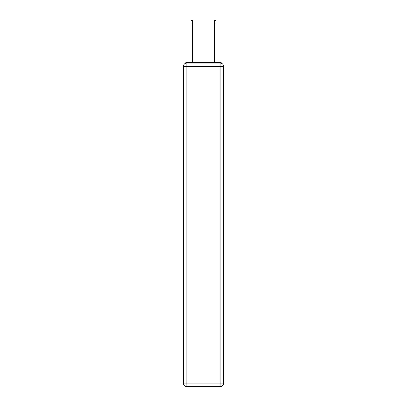 <?xml version="1.0" encoding="UTF-8"?>
<svg xmlns="http://www.w3.org/2000/svg" width="407" height="407" viewBox="0 0 407 407"><rect width="100%" height="100%" fill="white"/><g stroke="black" fill="none" stroke-linecap="round" stroke-linejoin="round"><path stroke-width="0.61" d="M222.242 63.751A2.356 2.356 0 0 0 220.151 62.475L186.849 62.475A2.356 2.356 0 0 0 184.758 63.751M186.849 62.475L190.969 62.475L190.969 20.35L192.496 20.35L192.496 62.475L194.322 62.475M212.678 62.475L214.504 62.475L214.504 20.35L216.031 20.35L216.031 62.475L220.151 62.475M186.849 63.065L220.151 63.065A3.531 3.531 0 0 1 223.682 66.595L223.682 383.119A3.531 3.531 0 0 1 220.151 386.65L186.849 386.65L186.849 383.119L220.151 383.119L220.151 66.595L186.849 66.595L186.849 383.119L183.318 383.119L183.318 66.595L186.849 66.595L186.849 63.065A3.531 3.531 0 0 0 183.318 66.595A3.531 3.531 0 0 1 186.849 63.065M183.318 383.119A3.531 3.531 0 0 0 186.849 386.65A3.531 3.531 0 0 1 183.318 383.119M220.151 386.65A3.531 3.531 0 0 0 223.682 383.119L220.151 383.119L220.151 386.65M223.682 66.595A3.531 3.531 0 0 0 220.151 63.065L220.151 66.595L223.682 66.595M190.969 23.057L192.496 23.057M216.031 23.057L214.504 23.057"/></g></svg>

